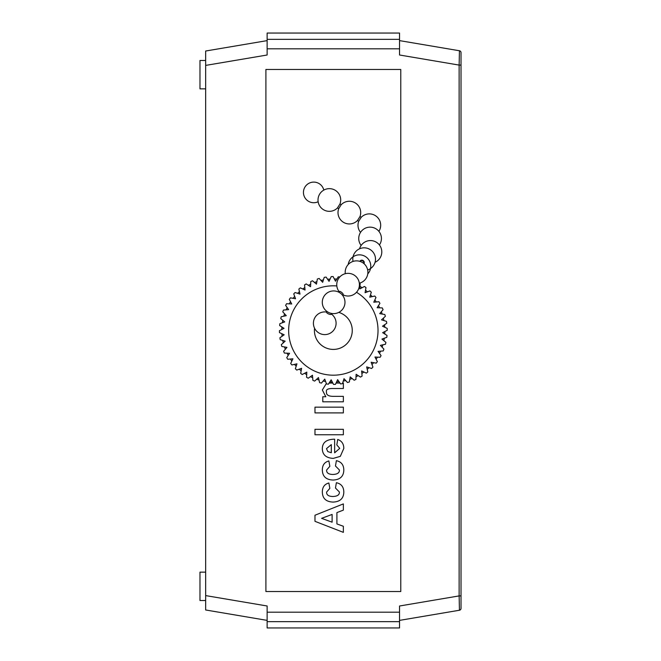 <?xml version="1.0" encoding="UTF-8"?>
<svg xmlns="http://www.w3.org/2000/svg" width="661" height="661" viewBox="0 0 661 661"><rect width="100%" height="100%" fill="white"/><g stroke="black" fill="none" stroke-linecap="round" stroke-linejoin="round"><path stroke-width="0.99" d="M327.129 311.587L326.749 312.488A2.363 0.636 23 0 0 328.674 313.992A2.363 0.636 23 0 0 331.103 314.33L331.483 313.43M338.862 292.203L339.481 291.451A2.363 0.636 39.4 0 1 341.431 292.236A2.363 0.636 39.4 0 1 343.133 294.451L342.514 295.211M359.832 261.359L359.972 261.145A2.363 2.206 33.9 0 0 359.848 261.359A2.363 2.206 33.9 0 1 363.897 263.574M359.972 261.145A2.363 2.206 33.9 0 1 363.98 263.648M360.526 232.375A11.353 11.353 0 0 1 358.692 221.295L361.22 217.304M358.692 221.303L357.469 220.534L359.997 216.535A11.353 11.353 0 0 0 341.216 204.687L340.002 203.919A11.353 11.353 0 0 0 331.772 188.906A11.353 11.353 0 0 0 318.486 203.258A11.353 11.353 0 0 0 337.482 207.918L340.002 203.919M338.705 208.678L341.216 204.687M337.482 207.909L338.696 208.686A11.353 11.353 0 0 0 357.469 220.534M318.139 201.754A10.32 10.32 0 0 1 303.614 194.276A10.32 10.32 0 0 1 310.092 182.775A10.32 10.32 0 0 1 323.807 190.087M338.804 312.389A18.913 18.913 0 0 1 347.289 343.274A18.913 18.913 0 0 1 314.562 328.236M356.519 292.294A44.692 44.692 0 0 1 362.228 364.591A44.692 44.692 0 0 1 291.848 347.108A44.692 44.692 0 0 1 336.821 285.949M339.771 276.976A53.913 53.913 0 0 0 338.267 276.819L335.499 281.198L333.127 276.587A53.913 53.913 0 0 0 331.219 276.629L329.046 281.338L326.096 277.075A53.913 53.913 0 0 0 324.204 277.372L322.667 282.313L319.18 278.479A53.913 53.913 0 0 0 317.346 279.016L316.47 284.123L312.513 280.776A53.913 53.913 0 0 0 310.769 281.545L310.563 286.717L306.2 283.916A53.913 53.913 0 0 0 304.572 284.908L305.043 290.063L300.358 287.857A53.913 53.913 0 0 0 298.863 289.055L300.003 294.104L295.07 292.526A53.913 53.913 0 0 0 293.748 293.905L295.541 298.772L290.443 297.847A53.913 53.913 0 0 0 289.311 299.383L291.724 303.977L286.544 303.721A53.913 53.913 0 0 0 285.626 305.399L288.617 309.629L283.453 310.059A53.913 53.913 0 0 0 282.759 311.843L286.271 315.652L281.214 316.751A53.913 53.913 0 0 0 280.76 318.602L284.734 321.915L279.859 323.667A53.913 53.913 0 0 0 279.653 325.567L284.032 328.335L279.429 330.707A53.913 53.913 0 0 0 279.471 332.615L284.172 334.788L279.917 337.746A53.913 53.913 0 0 0 280.206 339.63L285.155 341.167L281.322 344.654A53.913 53.913 0 0 0 281.85 346.488L286.957 347.364L283.61 351.322A53.913 53.913 0 0 0 284.379 353.073L289.559 353.28L286.75 357.634A53.913 53.913 0 0 0 287.742 359.27L292.906 358.799L290.691 363.484A53.913 53.913 0 0 0 291.889 364.971L296.946 363.831L295.368 368.764A53.913 53.913 0 0 0 296.748 370.086L301.606 368.301L300.681 373.399A53.913 53.913 0 0 0 302.226 374.523L306.811 372.118L306.564 377.291A53.913 53.913 0 0 0 308.241 378.208L312.471 375.225L312.901 380.389A53.913 53.913 0 0 0 314.677 381.075L318.486 377.563L319.585 382.628A53.913 53.913 0 0 0 321.444 383.083L324.758 379.1L326.509 383.975A53.913 53.913 0 0 0 328.41 384.181L331.169 379.802L333.541 384.413A53.913 53.913 0 0 0 335.458 384.372L337.631 379.662L340.58 383.925A53.913 53.913 0 0 0 342.472 383.628L344.009 378.687L347.488 382.521A53.913 53.913 0 0 0 349.322 381.984L350.206 376.877L354.156 380.224A53.913 53.913 0 0 0 355.907 379.455L356.114 374.283L360.468 377.084A53.913 53.913 0 0 0 362.104 376.092L361.633 370.937L366.318 373.143A53.913 53.913 0 0 0 367.813 371.945L366.673 366.896L371.606 368.474A53.913 53.913 0 0 0 372.928 367.095L371.135 362.228L376.233 363.153A53.913 53.913 0 0 0 377.365 361.617L374.952 357.023L380.125 357.279A53.913 53.913 0 0 0 381.05 355.601L378.059 351.371L383.223 350.941A53.913 53.913 0 0 0 383.917 349.157L380.397 345.348L385.462 344.249A53.913 53.913 0 0 0 385.917 342.398L381.934 339.085L386.809 337.333A53.913 53.913 0 0 0 387.024 335.433L382.645 332.665L387.247 330.293A53.913 53.913 0 0 0 387.206 328.385L382.504 326.212L386.759 323.254A53.913 53.913 0 0 0 386.47 321.37L381.521 319.833L385.355 316.346A53.913 53.913 0 0 0 384.826 314.512L379.72 313.636L383.066 309.679A53.913 53.913 0 0 0 382.298 307.927L377.117 307.72L379.918 303.366A53.913 53.913 0 0 0 378.927 301.73L373.771 302.201L375.977 297.516A53.913 53.913 0 0 0 374.787 296.029L369.73 297.169L371.308 292.236A53.913 53.913 0 0 0 369.929 290.914L365.07 292.699L365.987 287.601A53.913 53.913 0 0 0 364.451 286.477L359.865 288.882L360.113 283.709A53.913 53.913 0 0 0 359.361 283.288M379.629 307.819A51.541 51.541 0 0 0 378.472 305.613M376.274 301.978A51.541 51.541 0 0 0 374.845 299.929M372.176 296.615A51.541 51.541 0 0 0 370.499 294.773M367.425 291.832A51.541 51.541 0 0 0 365.516 290.229M362.088 287.717A51.541 51.541 0 0 0 359.981 286.378M336.846 279.074A51.541 51.541 0 0 0 334.35 278.967M330.103 279.058A51.541 51.541 0 0 0 327.616 279.273M323.411 279.917A51.541 51.541 0 0 0 320.982 280.454M316.892 281.644A51.541 51.541 0 0 0 314.553 282.495M310.662 284.213A51.541 51.541 0 0 0 308.447 285.362M304.812 287.568A51.541 51.541 0 0 0 302.771 288.997M299.45 291.658A51.541 51.541 0 0 0 297.615 293.344M294.674 296.409A51.541 51.541 0 0 0 293.071 298.318M290.551 301.755A51.541 51.541 0 0 0 289.212 303.853M287.163 307.58A51.541 51.541 0 0 0 286.114 309.844M284.569 313.801A51.541 51.541 0 0 0 283.817 316.181M282.809 320.312A51.541 51.541 0 0 0 282.379 322.766M281.908 326.997A51.541 51.541 0 0 0 281.801 329.484M281.892 333.739A51.541 51.541 0 0 0 282.107 336.218M282.759 340.423A51.541 51.541 0 0 0 283.296 342.861M284.486 346.942A51.541 51.541 0 0 0 285.337 349.281M287.048 353.181A51.541 51.541 0 0 0 288.196 355.387M290.402 359.022A51.541 51.541 0 0 0 291.832 361.071M294.492 364.385A51.541 51.541 0 0 0 296.178 366.227M299.251 369.169A51.541 51.541 0 0 0 301.16 370.771M304.589 373.283A51.541 51.541 0 0 0 306.687 374.622M310.422 376.671A51.541 51.541 0 0 0 312.678 377.72M316.644 379.265A51.541 51.541 0 0 0 319.015 380.017M323.146 381.025A51.541 51.541 0 0 0 325.6 381.463M329.831 381.926A51.541 51.541 0 0 0 332.326 382.033M336.573 381.942A51.541 51.541 0 0 0 339.06 381.728M343.266 381.083A51.541 51.541 0 0 0 345.695 380.546M349.776 379.356A51.541 51.541 0 0 0 352.123 378.505M356.015 376.787A51.541 51.541 0 0 0 358.229 375.638M361.864 373.432A51.541 51.541 0 0 0 363.905 372.003M367.219 369.342A51.541 51.541 0 0 0 369.061 367.656M372.003 364.591A51.541 51.541 0 0 0 373.605 362.682M376.117 359.245A51.541 51.541 0 0 0 377.464 357.147M379.505 353.42A51.541 51.541 0 0 0 380.562 351.156M382.108 347.199A51.541 51.541 0 0 0 382.851 344.819M383.867 340.688A51.541 51.541 0 0 0 384.297 338.234M384.76 334.003A51.541 51.541 0 0 0 384.876 331.516M384.785 327.261A51.541 51.541 0 0 0 384.562 324.782M383.917 320.577A51.541 51.541 0 0 0 383.38 318.139M382.19 314.058A51.541 51.541 0 0 0 381.339 311.719M343.356 412.894L314.983 412.894L314.983 407.159L343.356 407.159L343.356 412.894M328.864 460.948L329.839 466.311L326.617 470.029C326.46 472.846 328.492 474.325 332.714 474.466C337.374 474.325 339.597 472.822 339.374 469.946L335.466 466.005L336.375 460.667C341.299 461.75 343.778 464.923 343.811 470.186C343.596 476.465 340.018 479.754 333.086 480.043C326.113 479.787 322.527 476.465 322.337 470.095C322.304 465.187 324.485 462.138 328.864 460.948M343.356 503.897L343.356 510.127L336.912 512.589L336.912 523.925L343.356 526.28L343.356 532.361L314.983 521.331L314.983 515.233L343.356 503.897M328.864 482.984L329.839 488.347L326.617 492.065C326.46 494.882 328.492 496.361 332.714 496.502C337.374 496.361 339.597 494.858 339.374 491.982L335.466 488.041L336.375 482.704C341.299 483.786 343.778 486.959 343.811 492.222C343.596 498.501 340.018 501.79 333.086 502.079C326.113 501.823 322.527 498.501 322.337 492.131C322.304 487.223 324.485 484.174 328.864 482.984M336.804 444.903L337.713 439.474C341.737 440.887 343.77 443.87 343.811 448.422L340.308 456.363L333.235 458.395C326.187 457.974 322.551 454.834 322.337 448.968C322.271 442.581 326.369 439.317 334.64 439.193L334.64 452.818L339.746 448.365L336.804 444.903M343.356 434.756L314.983 434.756L314.983 429.311L343.356 429.311L343.356 434.756M342.646 383.05L343.356 383.05L343.356 388.503L332.871 388.503C327.906 388.461 325.774 389.593 326.484 391.874C326.047 394.956 328.558 396.443 334.036 396.352L343.356 396.352L343.356 401.797L322.791 401.797L322.791 396.74L325.815 396.74L322.337 389.973L326.344 383.52M329.104 383.083L332.847 383.05M336.061 383.05L339.977 383.05M205.654 572.145L199.977 572.145L199.977 600.519L205.654 600.519M205.654 60.482L199.977 60.482L199.977 88.855L205.654 88.855M332.111 514.432L321.601 518.34L332.111 522.19L332.111 514.432M331.31 444.597L326.484 448.645L327.782 451.587L331.31 452.727L331.31 444.597M400.773 591.537L265.904 591.537L265.904 69.463L400.773 69.463L400.773 591.537M459.445 610.243A1.892 1.892 0 0 0 461.023 608.384A1.892 1.892 0 0 1 459.445 610.243A1.892 1.892 0 0 0 461.023 608.384L461.023 595.908L459.131 595.908L459.445 610.243L399.541 620.382M461.023 595.908L461.023 65.092L459.131 65.092L459.131 595.908L399.541 605.997L399.541 612.193L267.135 612.193L267.135 627.95L399.541 627.95L399.541 612.193M461.023 65.092L461.023 52.616A1.892 1.892 0 0 0 459.445 50.757L459.131 65.092L399.541 55.003L399.541 33.05L267.135 33.05L267.135 55.003L205.654 65.406L205.654 609.979L267.135 620.382M461.023 52.616A1.892 1.892 0 0 0 459.445 50.757L399.541 40.618M267.135 612.193L267.135 605.997L205.654 595.594M267.135 40.618L205.654 51.021L205.654 65.406M267.135 48.807L399.541 48.807M326.906 312.116A11.353 11.353 0 0 0 313.438 322.469A11.353 11.353 0 0 0 325.336 334.59A11.353 11.353 0 0 0 331.26 313.958M344.315 306.117A11.353 11.353 0 0 0 331.624 291.113A11.353 11.353 0 0 0 324.972 309.612A11.353 11.353 0 0 0 344.315 306.117M342.877 294.765A11.353 11.353 0 0 0 356.535 277.099A11.353 11.353 0 0 0 340.762 276.025A11.353 11.353 0 0 0 339.225 291.765M359.353 283.214A11.353 11.353 0 0 0 367.64 269.845A11.353 11.353 0 0 0 354.618 261.029A11.353 11.353 0 0 0 345.29 273.695M367.764 273.894A11.353 11.353 0 0 0 364.335 255.956A11.353 11.353 0 0 0 348.207 264.516M367.665 269.969A11.353 11.353 0 0 0 364.153 247.825A11.353 11.353 0 0 0 353.024 261.425M375.068 262.285A11.353 11.353 0 0 0 367.764 240.885A11.353 11.353 0 0 0 359.559 248.792M379.431 244.934A11.353 11.353 0 0 0 366.177 227.838A11.353 11.353 0 0 0 361.129 245.462M378.902 231.342A11.353 11.353 0 0 0 361.212 217.304L359.997 216.527M267.135 39.346L399.541 39.346M399.541 621.654L267.135 621.654"/></g></svg>
